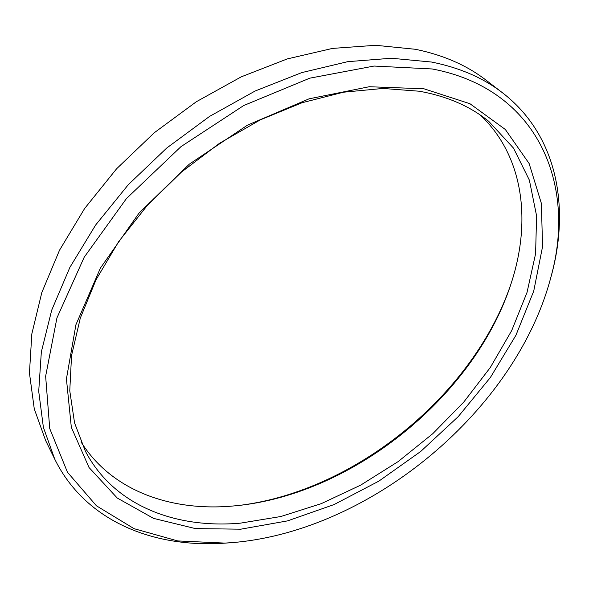 <?xml version="1.0" encoding="UTF-8"?>
<svg xmlns="http://www.w3.org/2000/svg" width="589" height="589" viewBox="0 0 589 589"><rect width="100%" height="100%" fill="white"/><g stroke="black" fill="none" stroke-linecap="round" stroke-linejoin="round"><path stroke-width="0.88" d="M235.298 542.351C372.852 529.577 516.605 409.156 551.083 276.477C576.314 185.712 539.259 89.16 432.186 68.965L374.067 66.049L309.799 78.168L243.765 105.505L180.992 146.632L126.436 198.581L84.198 257.216L56.942 317.905L45.64 376.224L49.719 428.527L67.455 472.223L96.449 505.804L134.056 528.672L177.716 540.93L225.094 543.102L235.298 542.351M229.209 542.844L221.928 543.338C151.587 547.439 84.919 520.455 54.725 459.111L43.387 427.364L38.712 391.368L41.34 351.95L51.699 310.175L69.892 267.362L95.639 225.013L128.277 184.718L166.716 148.045L209.559 116.416L255.17 90.993L301.789 72.602L347.716 61.668L391.376 58.245L431.435 62.029C459.538 67.617 483.245 77.888 502.557 92.834C556.686 134.594 569.909 205.289 551.945 273.421L550.016 280.467M240.776 529.187L195.452 528.598L153.53 518.379L117.24 498.029L89.013 467.482L71.328 427.305L66.424 378.904L75.937 324.701L100.417 268.076L139.011 213.13L189.29 164.184L247.505 125.133L309.056 98.834L369.259 86.73L423.94 88.784L469.963 103.73L505.325 129.477L529.128 163.521L541.357 203.338L542.572 246.563L533.722 291.121L515.927 335.266L490.372 377.512L458.227 416.622L420.679 451.491L378.889 481.117L334.073 504.559L287.55 520.882L240.776 529.187M419.339 91.229L382.931 88.453L343.439 92.215L302.091 102.722L260.294 119.876L219.579 143.245L181.478 172.069L147.427 205.281L118.647 241.623L96.073 279.701L80.295 318.112L71.556 355.535L69.767 390.787L74.56 422.924L85.383 451.189C113.773 505.59 175.345 528.834 240.319 523.165L280.806 516.524L321.263 503.647L360.667 485.137L398.105 461.621L432.731 433.725L463.727 402.125L490.306 367.499L511.679 330.628L527.037 292.372L535.592 253.741L536.594 215.891L529.378 180.16L513.483 148.082L488.708 121.312C470.213 106.27 447.088 96.235 419.339 91.229M502.557 92.834L486.197 80.273C466.878 65.32 443.274 54.998 415.378 49.285L375.672 45.294L332.498 48.408L287.174 58.944L241.247 76.842L196.387 101.698L154.318 132.716L116.622 168.756L84.676 208.432L59.518 250.215L41.819 292.534L31.828 333.911L29.45 373.058L34.272 408.884L45.655 440.587L54.725 459.111M480.477 115.186C523.334 155.908 531.197 219.69 512.106 280.416C477.142 393.739 354.696 493.891 236.682 505.679L229.887 506.275C169.08 510.921 111.269 490.173 81.01 441.905M240.842 505.222C356.154 490.365 473.394 394.475 510.832 284.406M551.083 276.477L551.945 273.421M225.094 543.102L221.928 543.338"/></g></svg>
